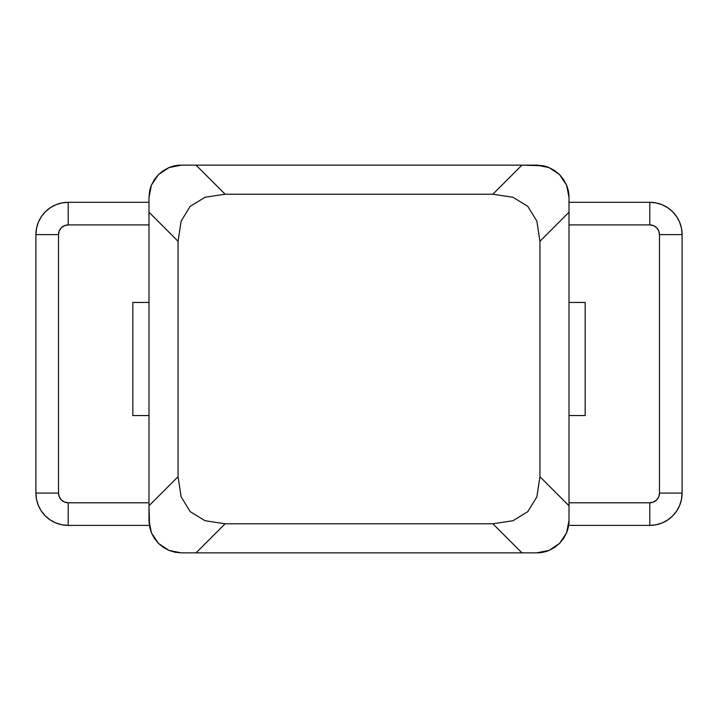 <?xml version="1.0" encoding="UTF-8"?>
<svg xmlns="http://www.w3.org/2000/svg" width="718" height="718" viewBox="0 0 718 718"><rect width="100%" height="100%" fill="white"/><g stroke="black" fill="none" stroke-linecap="round" stroke-linejoin="round"><path stroke-width="1.08" d="M585.17 302.457L585.17 415.542L585.17 302.457L569.015 302.457L585.17 302.457M132.83 415.542L132.83 302.457L132.83 415.542L148.985 415.542L132.83 415.542M148.985 302.457L132.83 302.457L148.985 302.457M569.015 415.542L585.17 415.542L569.015 415.542M68.21 525.396L149.353 525.396L68.21 525.396A32.31 32.31 0 0 1 35.9 493.086A32.31 32.31 0 0 0 68.21 525.396L61.91 524.777L55.842 522.937L50.26 519.949L45.36 515.937L41.348 511.036L38.359 505.454L36.519 499.387L35.9 493.086L58.517 493.086A9.693 9.693 0 0 0 68.21 502.78L68.21 525.396L68.21 502.78L148.985 502.78L68.21 502.78L64.503 502.044L61.353 499.943L59.253 496.793L58.517 493.086L58.517 234.606L59.253 230.9L61.353 227.75L64.503 225.649L68.21 224.913L148.985 224.913L68.21 224.913L68.21 202.297L68.21 224.913A9.693 9.693 0 0 0 58.517 234.606L35.9 234.606L36.519 228.306L38.359 222.239L41.348 216.656L45.36 211.756L50.26 207.744L55.842 204.756L61.91 202.916L68.21 202.297A32.31 32.31 0 0 0 35.9 234.606L35.9 493.086L58.517 493.086L58.517 234.606L35.9 234.606A32.31 32.31 0 0 1 68.21 202.297L148.985 202.297L68.21 202.297M649.79 202.297L649.79 224.913L569.015 224.913L649.79 224.913L653.497 225.649L656.647 227.75L658.747 230.9L659.483 234.606L659.483 493.086L658.747 496.793L656.647 499.943L653.497 502.044L649.79 502.78L569.015 502.78L649.79 502.78L649.79 525.396A32.31 32.31 0 0 0 682.1 493.086L681.481 499.387L679.641 505.454L676.652 511.036L672.64 515.937L667.74 519.949L662.158 522.937L656.09 524.777L649.79 525.396L649.79 502.78A9.693 9.693 0 0 0 659.483 493.086L682.1 493.086L682.1 234.606A32.31 32.31 0 0 0 649.79 202.297L569.015 202.297L649.79 202.297L656.09 202.916L662.158 204.756L667.74 207.744L672.64 211.756L676.652 216.656L679.641 222.239L681.481 228.306L682.1 234.606L659.483 234.606L682.1 234.606A32.31 32.31 0 0 0 649.79 202.297L649.79 224.913A9.693 9.693 0 0 1 659.483 234.606L659.483 493.086L682.1 493.086A32.31 32.31 0 0 1 649.79 525.396L568.647 525.396L649.79 525.396M682.1 493.086L682.1 234.606M35.9 234.606L35.9 493.086M148.985 520.55L148.985 505.786L149.604 526.868A32.31 32.31 0 0 0 149.613 526.868L151.453 532.935L154.442 538.518L158.454 543.4L163.372 547.43L168.936 550.401L175.012 552.241A32.31 32.31 0 0 0 175.021 552.241L181.295 552.86L168.936 550.401A32.31 32.31 0 0 0 168.954 550.41L158.454 543.4L151.453 532.935A32.31 32.31 0 0 0 151.453 532.935L148.985 520.55L149.604 526.85L151.444 532.918L154.433 538.5L158.445 543.4L163.345 547.412L168.927 550.401L174.995 552.241L181.295 552.86L536.705 552.86L543.005 552.241L549.073 550.401L554.655 547.412L559.555 543.4L563.567 538.5L566.556 532.918L568.396 526.85L569.015 520.55L569.015 212.214L539.936 241.293L539.936 476.707L569.015 505.786L569.015 197.45L568.396 191.15L566.556 185.082L563.567 179.5L559.555 174.6L554.655 170.588L549.073 167.599L543.005 165.759L536.705 165.14L181.295 165.14L174.995 165.759L168.927 167.599L163.345 170.588L158.445 174.6L154.433 179.5L151.444 185.082L149.604 191.15L148.985 197.45A32.31 32.31 0 0 0 148.985 197.45L151.444 185.091A32.31 32.31 0 0 0 149.604 191.167L148.985 197.45L148.985 505.786L178.064 476.707L181.124 496.82L190.198 511.647L205.025 520.721L225.138 523.781L492.862 523.781L512.975 520.721L527.793 511.647L536.876 496.82L539.936 476.707L539.936 241.293L536.876 221.18L527.793 206.353L512.975 197.279L492.862 194.219L225.138 194.219L205.025 197.279L190.198 206.353L181.124 221.18L178.064 241.293L178.064 476.707L178.064 241.293L148.985 212.214L148.985 197.45M181.295 552.86L196.059 552.86L225.138 523.781L492.862 523.781L521.941 552.86L196.059 552.86L225.138 523.781L205.025 520.721L190.198 511.647L181.124 496.82L178.064 476.707L148.985 505.786L148.985 212.214L178.064 241.293L181.124 221.18L190.198 206.353L205.025 197.279L225.138 194.219L196.059 165.14L225.138 194.219L492.862 194.219L521.941 165.14L181.295 165.14A32.31 32.31 0 0 0 168.909 167.608L181.295 165.14L174.977 165.759L168.909 167.608L163.327 170.597L158.445 174.609L168.909 167.608M151.444 185.091L158.445 174.609L154.415 179.527L151.444 185.091L149.604 191.167M536.705 165.14L549.064 167.599A32.31 32.31 0 0 0 542.987 165.759L521.941 165.14L492.862 194.219L512.975 197.279L527.793 206.353L536.876 221.18L539.936 241.293L569.015 212.214L569.015 197.45A32.31 32.31 0 0 0 566.547 185.064L569.015 197.45L568.396 191.132L566.547 185.064L563.558 179.482L559.546 174.6L566.547 185.064M549.064 167.599L559.546 174.6L554.628 170.57L549.064 167.599L542.987 165.759M566.556 532.909L559.555 543.391L563.585 538.473L566.556 532.909L568.396 526.832L569.015 520.55L566.556 532.909A32.31 32.31 0 0 0 569.015 520.55L569.015 505.786L539.936 476.707L536.876 496.82L527.793 511.647L512.975 520.721L492.862 523.781L521.941 552.86L536.705 552.86A32.31 32.31 0 0 0 549.09 550.392L536.705 552.86L543.023 552.241L549.09 550.392L554.673 547.403L559.555 543.391L549.09 550.392"/></g></svg>
